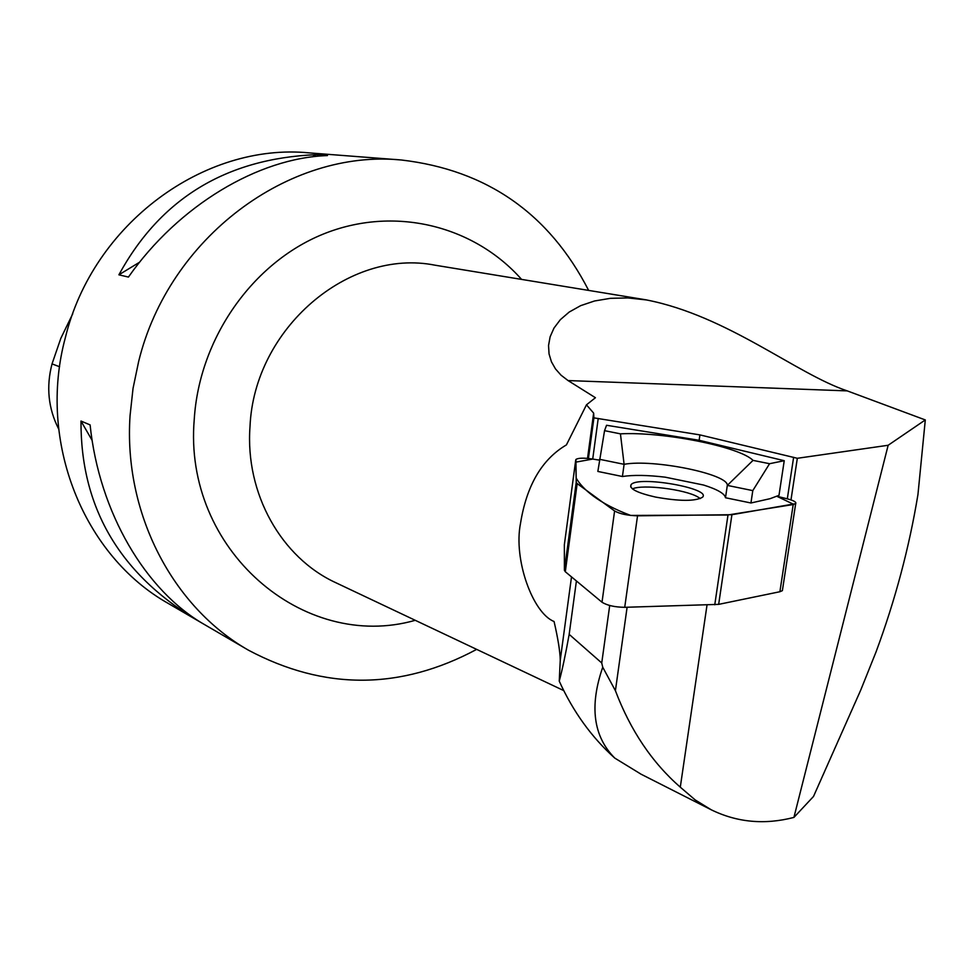 <?xml version="1.0" encoding="UTF-8"?>
<svg xmlns="http://www.w3.org/2000/svg" width="974" height="974" viewBox="0 0 974 974"><rect width="100%" height="100%" fill="white"/><g stroke="black" fill="none" stroke-linecap="round" stroke-linejoin="round"><path stroke-width="1.46" d="M604.55 430.666L620.438 433.844C663.002 431.531 739.51 446.64 753.024 460.385L727.31 485.405L725.496 497.751C724.741 493.648 717.436 489.411 703.593 485.04L665.218 477.175C647.552 475.081 633.283 474.849 622.423 476.505L597.853 471.44L604.55 430.666L606.558 425.273L699.149 440.285L699.916 434.891L593.921 417.87L588.43 458.474M790.985 499.906L797.329 458.291L888.154 445.264L793.92 817.417L813.509 796.452L860.736 690.079L876.016 652.008C895.203 600.191 909.18 547.705 917.946 494.561L925.3 419.94L888.154 445.264M707.027 604.988L680.29 787.175L695.192 799.934L711.178 809.759C737.099 822.446 764.687 825.002 793.92 817.417M627.11 607.24L615.41 690.7C630.385 730.293 652.008 762.447 680.29 787.175M609.712 605.487L601.737 662.977L569.169 634.366C565.59 654.26 562.278 669.856 559.246 681.143L560.257 660.141C560.05 651.411 557.992 638.53 554.072 621.509C532.717 613.109 513.261 559.283 520.53 523.269C526.63 485.429 541.934 459.302 566.418 444.899L586.47 404.831L595.431 397.721L568.061 380.566L561.048 375.197L555.484 368.915L551.442 361.804L549.056 353.939L548.545 345.526L550.115 336.834L553.975 328.092L560.342 319.679L569.23 312.033L580.687 305.641L594.554 300.978L610.43 298.324L627.889 297.934L646.566 299.955C727.748 315.832 796.489 374.016 847.27 390.891L925.3 419.94M615.41 690.7L602.736 667.214L601.737 662.977M576.413 580.967L569.169 634.366M586.47 404.831L593.641 413.122L593.921 417.87M770.13 498.676L750.942 502.986L752.792 490.616L769.57 463.709L784.24 460.702L778.993 495.328L770.13 498.676M622.423 476.505L624.103 464.318L620.438 433.844M752.792 490.616L727.31 485.405C728.479 474.021 652.97 458.791 624.103 464.318L599.509 459.29M725.496 497.751L750.942 502.986M797.329 458.291L699.916 434.891M784.24 460.702L699.149 440.285M602.736 667.214C589.282 706.15 593.288 736.441 614.764 758.089L640.6 773.904M614.764 758.089C591.595 737.281 573.089 711.629 559.246 681.143M588.649 290.41C549.117 213.489 486.72 170.012 401.446 160.004C288.986 148.779 168.843 237.571 138.649 361.488L133.036 388.407L130.053 415.642C123.455 513.225 172.544 606.997 248.528 650.23C324.366 690.469 400.424 690.189 476.676 649.378M204.589 624.614L168.563 603.612C83.557 556.008 37.122 441.526 65.404 337.442C92.993 223.837 204.138 142.496 309.172 152.881L401.446 160.004M194.715 618.855C118.524 572.213 80.623 506.285 80.988 421.048L90.107 424.908C99.068 512.178 145.528 591.06 204.857 624.772L205.124 624.931M327.471 155.572C258.366 157.837 178.656 205.429 128.434 277.066L118.889 274.814C160.43 198.599 226.138 158.543 316.039 154.671L327.471 155.572M58.647 428.962C48.25 408.459 46.046 386.775 52.036 363.899L60.875 338.222L72.733 313.823M80.988 421.048L92.165 440.455M194.63 618.32L195.043 619.05M316.039 154.671L312.496 156.838M139.672 262.152L118.889 274.814M753.024 460.385L769.57 463.709M700.33 498.566L697.822 496.947C684.783 489.277 642.463 484.066 632.43 488.875M731.912 514.71L795.673 503.655C796.61 502.17 793.822 500.563 787.309 498.834L776.68 496.204L793.883 504.435L727.736 515.003L630.677 515.429C598.523 503.424 582.269 488.972 576.133 477.978L575.78 462.139L592.789 459.058L599.387 460.142L592.716 459.046C583.852 457.768 578.252 457.914 575.926 459.46L576.231 482.3L577.168 483.579L614.594 510.973C619.841 513.907 627.487 515.514 637.532 515.818L731.912 514.71L718.666 604.367L624.724 607.313C614.74 607.155 607.167 605.451 602.005 602.224L565.31 571.738L564.396 570.301L564.36 544.661M655.514 497.069C679.523 501.354 695.156 501.427 702.437 497.276C712.469 488.449 637.617 475.349 631.055 484.699C629.07 488.753 637.215 492.881 655.514 497.069M782.56 589.489L782.378 590.646L779.894 591.729L718.666 604.367M593.641 413.122L587.529 458.389M571.507 576.888L560.257 660.141M598.219 418.443L592.716 459.046M793.627 457.269L787.309 498.834M568.061 380.566L847.27 390.891M563.715 690.578L335.92 582.756C281.279 557.712 245.046 493.562 250.001 426.649C254.08 328.518 348.802 248.029 434.976 265.184L646.566 299.919M521.589 279.404C473.534 225.177 393.618 205.453 323.003 234.186C252.461 262.834 199.28 338.465 194.252 419.283C182.978 549.543 303.486 652.3 415.253 620.304M52.036 363.899L59.597 366.748M575.731 459.959L564.336 544.892M564.396 570.301L576.231 482.3M602.005 602.224L614.594 510.973M577.168 483.579L565.31 571.738M714.77 604.769L727.992 515.003M637.532 515.818L624.724 607.313M779.894 591.729L793.201 504.556M204.857 624.772L248.528 650.23M710.874 809.601L640.575 773.953M782.378 590.646L795.673 503.655M630.738 486.988L631.055 484.699"/></g></svg>
